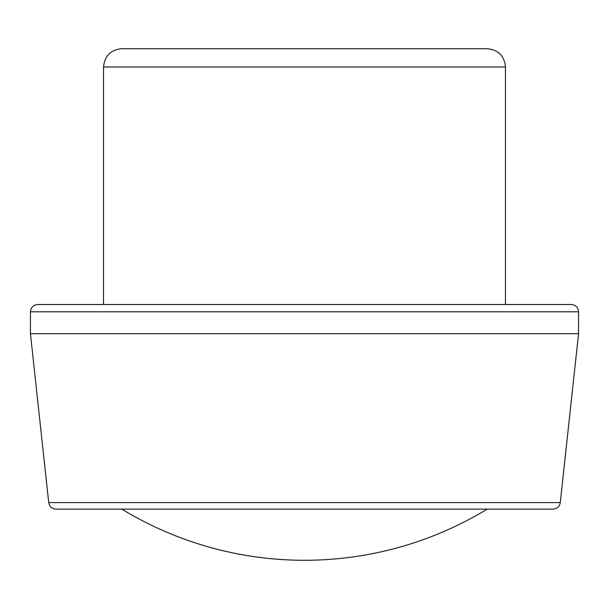 <?xml version="1.0" encoding="UTF-8"?>
<svg xmlns="http://www.w3.org/2000/svg" width="609" height="609" viewBox="0 0 609 609"><rect width="100%" height="100%" fill="white"/><g stroke="black" fill="none" stroke-linecap="round" stroke-linejoin="round"><path stroke-width="0.91" d="M487.2 48.72L121.8 48.72C110.701 49.801 104.611 55.891 103.53 66.99L505.47 66.99C504.389 55.891 498.299 49.801 487.2 48.72M398.301 48.72L210.699 48.72M560.28 502.6L48.72 502.6C49.451 506.581 51.872 508.759 55.982 509.124L553.018 509.124C557.09 508.797 559.511 506.619 560.28 502.6L578.55 333.732L578.55 311.808C578.116 307.37 575.68 304.934 571.242 304.5L37.758 304.5L505.47 304.5L505.47 66.99M578.55 333.732L30.45 333.732L30.45 311.808C30.846 307.408 33.282 304.972 37.758 304.5M578.55 311.808L30.45 311.808M103.53 304.5L103.53 66.99M48.72 502.6L30.45 333.732M121.8 509.124A351.827 351.827 0 0 0 487.2 509.124"/></g></svg>
